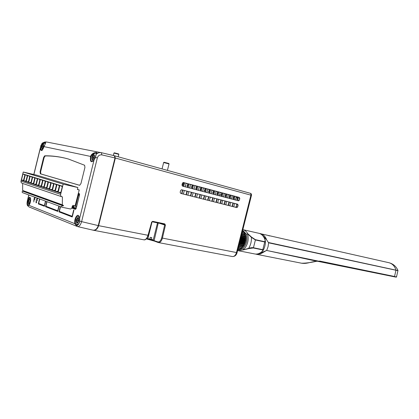 <?xml version="1.0" encoding="UTF-8"?>
<svg xmlns="http://www.w3.org/2000/svg" width="419" height="419" viewBox="0 0 419 419"><rect width="100%" height="100%" fill="white"/><g stroke="black" fill="none" stroke-linecap="round" stroke-linejoin="round"><path stroke-width="0.63" d="M259.675 233.519L260.665 233.682C263.362 234.404 265.358 236.457 266.646 239.851L268.616 242.821L397.998 270.684M266.646 239.851L264.038 236.913L264.609 238.332M268.27 242.465L395.981 270.155C394.745 266.144 392.399 263.666 388.947 262.713L259.701 233.53M256.653 254.333L264.619 255.894M258.706 233.242L259.152 233.352C261.514 234.064 263.326 235.86 264.588 238.725C265.175 240.029 265.248 241.025 264.808 241.711L255.386 239.668L251.568 237.117L247.797 233.744L246.498 234.289L247.797 233.744C246.582 231.628 245.021 230.288 243.114 229.722L242.847 229.654M261.184 252.228L261.477 252.207C259.241 253.814 256.973 254.391 254.679 253.94C256.847 254.375 259.015 253.804 261.184 252.228C262.325 251.4 262.844 250.63 262.739 249.923L253.291 247.985L248.682 248.593L243.758 249.797L242.873 248.724L239.448 249.75M253.291 247.985L253.443 247.744C252.5 247.482 250.897 247.681 248.645 248.341L243.758 249.797L238.537 250.745L237.615 250.483M263.027 250.62L263.242 250.237L262.891 249.687L253.443 247.744L255.407 239.956L251.41 237.348L247.671 233.902C248.996 239.956 247.676 245.199 243.717 249.624L242.873 248.724C246.503 244.659 247.713 239.846 246.498 234.289L243.586 231.152M118.823 154.339L113.931 153.066L113.345 155.501M113.968 153.045L114.34 152.825L118.593 153.925M169.03 163.923L163.625 162.53M163.672 162.499L164.075 162.258L168.778 163.468M92.379 156.497L93.06 155.239L92.175 157.319L92.28 159.272L93.243 159.482L94.259 157.764L94.369 154.983L93.395 154.779L93.06 155.239M93.489 154.894L93.746 155.302L94.202 155.04M93.138 159.361L92.866 158.948L92.426 159.21M28.581 200.916L29.121 199.863L28.403 201.633L28.434 203.388L29.136 203.665L29.377 203.278L30.095 201.502L30.084 199.748L29.377 199.481L29.121 199.863M29.45 199.596L29.655 199.994L29.964 199.795M29.047 203.545L28.859 203.147L28.529 203.341M76.808 219.587L77.478 218.393L76.609 220.41L76.714 222.452L77.635 222.819L77.934 222.384L78.809 220.363L78.73 218.32L77.793 217.964L77.478 218.393M77.897 218.105L78.185 218.582L78.578 218.367M77.515 222.672L77.258 222.201L76.834 222.405M42.062 145.953L42.618 144.848L41.884 146.671L41.921 148.357L42.649 148.515L42.911 148.111L43.644 146.283L43.623 144.597L42.89 144.445L42.618 144.848M42.953 144.545L43.141 144.89L43.492 144.655M42.57 148.415L42.382 148.064L42.031 148.3M27.837 200.984L27.35 200.842L28.026 198.449L28.424 198.763L27.837 200.984C27.35 203.388 27.528 204.891 28.377 205.493L28.89 205.174M28.874 194.992L28.026 198.449L29.78 197.208C31.184 199.25 30.875 201.948 28.864 205.289L74.907 223.715C73.854 220.567 76.384 214.428 78.358 215.387L79.626 218.069L79.799 221.211C78.898 224.306 77.709 225.721 76.232 225.459L74.907 223.715L75.457 223.51L76.866 224.94C78.065 224.799 78.971 223.537 79.594 221.143M94.034 160.084L79.657 218.273M77.065 226.401L29.011 206.934L27.979 205.991L28.984 205.074C30.713 203.571 31.121 197.49 30.011 197.616M64.133 157.916C57.476 156.413 50.998 155.706 44.697 155.805L43.628 157.397L40.083 171.848L40.355 173.806L79.594 185.313L80.94 183.601L84.937 167.401L84.617 165.259L68.355 159L64.133 157.916M66.757 158.565L64.657 158.052C58 156.549 51.511 155.842 45.205 155.936L44.136 157.528L40.591 171.968L40.863 173.927L79.741 185.324M79.233 189.933L75.174 205.609L73.189 205.41L72.372 205.959L71.811 208.227L70.643 209.018L62.185 207.269C61.404 206.515 61.556 205.986 62.63 205.687L63.384 205.844L63.479 205.446L62.311 204.807L62.415 196.888L61.939 196.778C60.886 196.375 60.446 195.579 60.635 194.39L63.159 184.135L77.882 187.539L77.4 189.514L79.233 189.933L77.431 189.383M22.61 192.677L22.558 192.661C21.835 191.981 21.966 191.509 22.956 191.258L23.715 191.158M22.673 183.443L22.652 190.467L22.966 190.886L62.557 205.237M77.882 187.539L36.903 175.226L23.239 172.026L21.002 181.149C20.845 182.207 21.254 182.92 22.233 183.297L61.74 196.71M63.384 205.844L23.653 191.41M21.421 180.18L22.951 173.948L24.988 174.576L23.454 180.851L21.421 180.18L23.621 180.154M22.951 173.948L24.899 174.953M23.794 180.961L25.334 174.681L27.403 175.325L25.852 181.647L23.794 180.961L26.025 180.94M25.334 174.681L27.308 175.708M26.198 181.757L27.748 175.43L29.854 176.085L28.293 182.448L26.198 181.757L28.466 181.736M27.748 175.43L29.754 176.472M28.644 182.569L30.205 176.195L32.342 176.855L30.765 183.271L28.644 182.569L30.943 182.543M30.205 176.195L32.242 177.247M31.121 183.386L32.698 176.965L34.866 177.635L33.279 184.098L31.121 183.386L33.462 183.36M32.698 176.965L34.767 178.038M33.64 184.219L35.227 177.75L37.427 178.431L35.83 184.941L33.64 184.219L36.013 184.192M35.227 177.75L37.328 178.84M36.196 185.067L37.799 178.541L40.035 179.238L38.422 185.8L36.196 185.067L38.611 185.036M37.799 178.541L39.931 179.651M38.794 185.926L40.407 179.353L42.68 180.055L41.052 186.67L38.794 185.926L41.245 185.889M40.407 179.353L42.576 180.479M41.434 186.795L43.057 180.17L45.367 180.888L43.728 187.555L41.434 186.795L43.922 186.764M43.057 180.17L45.262 181.317M44.115 187.681L45.755 181.008L48.096 181.731L46.446 188.456L44.115 187.681L46.64 187.644M45.755 181.008L47.986 182.171M46.834 188.581L48.489 181.851L50.872 182.59L49.206 189.367L46.834 188.581L49.405 188.545M48.489 181.851L50.762 183.035M49.604 189.498L51.27 182.715L53.69 183.464L52.008 190.294L49.604 189.498L52.213 189.456M51.27 182.715L53.574 183.915M52.412 190.43L54.093 183.59L56.555 184.35L54.858 191.237L52.412 190.43L55.067 190.383M54.093 183.59L56.439 184.81M55.271 191.373L56.968 184.48L59.467 185.25L57.759 192.195L55.271 191.373L57.969 191.326M56.968 184.48L59.351 185.722M58.173 192.331L59.886 185.381L62.426 186.167L60.703 193.169L58.173 192.331L60.923 192.284M59.886 185.381L62.311 186.649M23.239 172.026L63.159 184.135M79.51 194.715L77.955 194.316M220.242 192.483L221.719 192.819L221.112 195.144L219.724 194.688M189.964 186.733L190.236 186.911M185.533 185.538L185.842 185.753M183.716 186.45L184.611 182.867L183.852 182.694L183.103 185.58L183.25 186.329M188.168 187.618L189.058 184.056L188.293 183.883L187.55 186.748L187.702 187.497M192.572 188.775L193.458 185.229L192.693 185.057L191.949 187.906L192.101 188.65M196.93 189.917L197.815 186.392L197.04 186.214L196.302 189.053L196.459 189.791M201.246 191.048L202.12 187.539L201.345 187.366L200.612 190.184L200.769 190.923M205.509 192.164L206.384 188.676L205.603 188.503L204.875 191.305L205.032 192.043M209.73 193.274L210.6 189.802L209.819 189.624L209.091 192.415L209.249 193.149M213.91 194.369L214.774 190.917L213.994 190.739L213.266 193.515L213.428 194.243M218.042 195.453L218.901 192.017L218.121 191.839L217.398 194.605L217.561 195.327M222.133 196.527L222.992 193.107L222.206 192.929L221.483 195.678L221.651 196.401M226.181 197.59L227.035 194.191L226.25 194.007L225.532 196.741L225.7 197.459M230.193 198.637L231.042 195.259L230.251 195.076L229.539 197.799L229.706 198.512M234.158 199.68L235.007 196.317L234.216 196.134L233.503 198.842L233.671 199.554M236.709 199.166L237.531 199.475M232.786 198.135L233.608 198.438M228.821 197.087L229.643 197.396M224.82 196.034L225.637 196.338M221.112 195.144L221.593 195.275M216.691 193.887L217.503 194.196M212.559 192.798L213.371 193.107M208.39 191.698L209.201 192.007M204.173 190.587L204.98 190.891M199.915 189.461L200.722 189.77M195.61 188.33L196.411 188.634M191.263 187.183L192.059 187.487M186.864 186.02L187.66 186.324M182.422 184.847L183.213 185.151M114.481 155.768L250.295 193.279L250.887 193.924L250.908 195.17L251.468 195.354M143.874 239.825C145.671 239.857 147.043 238.348 148.007 235.289L148.263 235.331C146.917 238.736 145.451 240.234 143.874 239.82L93.039 230.172M93.379 230.288C95.799 230.466 97.548 228.926 98.627 225.663L115.351 158.036L114.136 155.69M148.907 238.982L157.837 241.878C159.513 242.145 160.781 240.825 161.655 237.913L162.42 238.102C161.551 241.119 160.215 242.606 158.419 242.57L158.413 242.57M154.354 241.093L146.357 238.877L154.391 241.108M207.976 200.292L208.851 196.799L210.249 197.16L209.374 200.649M216.304 202.403L217.168 198.941L218.54 199.297L217.676 202.749M220.404 203.44L221.263 199.999L222.62 200.35L221.761 203.781M224.464 204.467L225.317 201.041L226.658 201.387L225.804 204.802M228.475 205.483L229.329 202.078L230.66 202.419L229.806 205.818M232.456 206.488L233.304 203.1L234.619 203.44L233.771 206.818M212.161 201.35L213.03 197.878L214.413 198.234L213.549 201.701M203.744 199.224L204.624 195.71L206.038 196.076L205.158 199.58M199.47 198.14L200.35 194.61L201.78 194.982L200.9 198.506M195.149 197.05L196.034 193.499L197.48 193.871L196.595 197.417M190.786 195.945L191.677 192.379L193.133 192.75L192.242 196.317M186.371 194.83L187.267 191.242L188.739 191.619L187.848 195.202M181.909 193.698L182.81 190.095L184.302 190.477L183.402 194.076M183.402 182.501L182.427 183.208L181.972 185.025L182.495 186.13L238.505 200.821L239.369 200.146L239.794 198.454L239.354 197.433L183.354 182.49M237.416 199.868L237.913 198.025L237.484 197.009L236.311 196.694M233.304 203.1L232.985 203.021L232.136 206.405M229.329 202.078L229.01 202L228.161 205.399M225.317 201.041L224.998 200.968L224.144 204.383M221.263 199.999L220.949 199.921L220.085 203.356M217.168 198.941L216.853 198.868L215.989 202.319M213.03 197.878L212.716 197.799L211.846 201.272M208.851 196.799L208.531 196.726L207.662 200.214M204.624 195.71L204.31 195.636L203.43 199.145M200.35 194.61L200.041 194.536L199.156 198.061M196.034 193.499L195.725 193.426L194.84 196.972M191.677 192.379L191.363 192.3L190.472 195.867M187.267 191.242L186.958 191.169L186.062 194.751M182.81 190.095L182.501 190.022L181.605 193.625M180.615 190.477L180.16 192.295L180.689 193.389L236.803 207.588L237.673 206.907L238.097 205.216L237.652 204.205L181.595 189.76L180.615 190.477M235.494 207.253L236.279 206.562L236.704 204.875L236.264 203.864L234.619 203.445M182.501 190.022L181.422 189.739M186.958 191.169L184.297 190.483M191.363 192.3L188.739 191.624M195.725 193.426L193.133 192.756M200.041 194.536L197.48 193.877M204.31 195.636L201.78 194.987M208.531 196.726L206.033 196.082M212.716 197.799L210.244 197.166M216.853 198.868L214.413 198.239M220.949 199.921L218.54 199.303M224.998 200.968L222.62 200.35M229.01 202L226.658 201.392M232.985 203.021L230.66 202.424M235.007 196.317L236.316 196.668L235.473 200.025M231.042 195.259L232.367 195.61L231.518 198.988M227.035 194.191L228.376 194.547L227.522 197.941M222.992 193.107L224.343 193.468L223.489 196.883M218.901 192.017L220.268 192.384L219.409 195.814M214.774 190.917L216.152 191.284L215.293 194.73M210.6 189.802L211.993 190.174L211.129 193.641M206.384 188.676L207.793 189.053L206.923 192.536M202.12 187.539L203.545 187.922L202.67 191.42M197.815 186.392L199.255 186.774L198.376 190.294M193.458 185.229L194.914 185.617L194.034 189.158M189.058 184.056L190.53 184.449L189.645 188.005M184.611 182.867L186.099 183.265L185.208 186.843M183.852 182.694L183.093 182.495M188.293 183.883L186.094 183.297M192.693 185.057L190.525 184.475M197.04 186.214L194.908 185.648M201.345 187.366L199.245 186.806M205.603 188.503L203.54 187.948M209.819 189.624L207.787 189.084M213.994 190.739L211.988 190.205M218.121 191.839L216.146 191.315L217.639 191.729L217.026 194.07M222.206 192.929L220.263 192.41M226.25 194.007L224.338 193.499M230.251 195.076L228.371 194.573M234.216 196.134L232.362 195.642L233.723 196.024L233.126 198.313M228.35 194.646L229.764 194.966L229.162 197.27M228.365 194.594L229.764 194.966M207.766 189.163L209.343 189.519L208.725 191.881M207.782 189.1L209.343 189.519M194.887 185.732L196.569 186.109L195.94 188.508M194.903 185.664L196.569 186.109M199.224 186.884L200.869 187.256L200.245 189.645M199.24 186.822L200.869 187.256M203.519 188.031L205.127 188.393L204.509 190.765M203.534 187.969L205.127 188.393M216.125 191.389L217.639 191.729M220.258 192.431L221.719 192.819M236.306 196.71L236.997 196.899L237.426 197.909L237.049 199.35M232.341 195.71L233.723 196.024M186.073 183.381L187.822 183.779L187.193 186.204M186.088 183.313L187.822 183.779M190.504 184.564L192.216 184.947L191.588 187.361M190.519 184.496L192.216 184.947M183.024 182.511L183.381 182.59L182.747 185.03M183.051 182.506L183.381 182.59M211.967 190.278L213.512 190.629L212.894 192.981M211.983 190.221L213.512 190.629M224.317 193.573L225.762 193.897L225.155 196.212M224.333 193.515L225.762 193.897M34.075 198.161L34.84 199.664L33.609 200.062L34.746 199.491L34.075 198.161M34.316 198.512L34.007 198.449M34.164 199.879L33.677 199.779M35.364 197.38L34.903 198.37L35.175 197.349L34.599 198.218L34.677 197.129M34.877 197.904L34.981 197.244M34.85 197.192L34.641 197.936M36.647 202.356L36.495 202.089M36.411 202.052L36.631 202.44L36.343 202.33L36.196 202.916L36.003 201.895L36.285 202.005L36.432 201.419L36.411 202.052M36.448 202.277L35.934 202.173M36.647 202.372L36.217 202.283M36.642 202.393L36.343 202.33M36.505 199.067L37.281 200.581L36.034 200.979L37.186 200.408L36.505 199.067M36.746 199.418L36.432 199.355M36.6 200.801L36.102 200.696M37.81 198.292L37.343 199.282L37.616 198.25L37.04 199.125L37.113 198.025M37.317 198.81L37.422 198.14M37.291 198.093L37.076 198.842M34.002 200.497L33.771 201.979L34.002 200.497M46.184 206.347L46.074 206.808L57.822 211.328M58.859 206.043L57.702 210.757L45.901 206.242L47.022 201.68M46.802 201.597L45.545 206.703L57.796 211.417L59.1 206.132M46.074 206.808L45.545 206.703M38.941 203.571L38.831 204.022L44.461 206.19M45.472 201.11L44.356 205.645L38.658 203.466L39.753 198.999M39.538 198.92L38.312 203.917L44.44 206.274L45.692 201.188M38.831 204.022L38.312 203.917M59.65 211.506L59.529 211.983L72.267 216.88M60.299 206.572L58.99 211.873L72.241 216.974L73.933 210.113L73.676 210.019L72.131 216.288L59.372 211.401L60.54 206.661M72.398 216.34L72.131 216.288M59.529 211.983L58.99 211.873M41.303 146.079L40.811 145.953L40.983 145.351L42.172 143.576L42.481 144.047L41.303 146.079L40.758 148.467L40.266 148.556L40.811 145.959M43.676 143.445L42.481 144.047M101.173 152.657L46.839 142.046C45.037 141.732 43.482 142.24 42.172 143.576C47.331 141.313 45.781 142.444 44.011 146.608C42.345 151.065 41.099 151.715 40.266 148.556L33.897 174.524M40.983 145.351L40.811 145.953M28.387 205.493L27.979 205.991C27.335 205.671 27.02 204.702 27.041 203.095L27.287 201.13M101.471 152.72L114.02 155.659C114.864 155.952 115.183 156.711 114.995 157.932L101.89 154.894L101.33 152.689C99.319 152.338 97.569 152.94 96.082 154.496L95.532 157.465L93.887 160.273C91.059 163.054 89.944 161.76 90.541 156.397C92.295 151.647 99.827 151.416 96.082 154.496L95.982 154.805M96.695 153.26L95.626 153.265M94.579 153.464C92.898 153.852 91.73 154.873 91.085 156.538C90.509 159.278 90.803 160.954 91.971 161.566L92.018 161.582M93.929 160.11L95.317 157.434L97.334 157.926L81.605 221.635L79.594 221.132L79.589 218.215M77.714 226.616L92.772 230.115C95.275 230.497 97.103 228.989 98.256 225.6L81.605 221.635C80.568 225.019 79.233 226.669 77.599 226.59L76.232 225.459L76.687 224.888M98.256 225.6L114.995 157.932M43.545 146.095L43.241 147.195M43.34 146.273L42.089 145.938L43.34 146.273M41.869 147.886L41.884 146.671M43.466 147.006L42.911 148.111L41.884 147.839M43.66 145.063L43.644 146.283M78.657 219.404L78.002 220.703L78.144 221.641M78.227 219.849L76.845 219.577L78.222 219.849M76.619 221.866L76.609 220.41M78.604 221.19L77.934 222.384M78.793 218.901L78.809 220.363M29.974 201.115L29.791 202.288M28.377 202.885L28.413 201.649L29.681 201.911M29.917 202.225L29.377 203.278M30.121 200.245L30.095 201.502M94.275 156.219L93.552 157.701L93.725 158.403M93.772 156.847L92.41 156.481L93.772 156.847M92.201 158.728L92.175 157.319M94.259 157.764L93.573 159.021L92.222 158.66M94.432 155.522L94.464 156.931M149.861 238.851L151.353 239.448L151.809 237.625L150.243 237.322L149.787 239.149L146.734 238.463M151.353 239.448L153.281 239.815L157.492 222.903M147.844 238.778L152.06 221.824M76.122 208.479L72.073 207.18M74.158 206.808L72.801 206.326L72.241 206.604L74.158 207.29L74.006 205.577M78.484 194.484L78.238 195.469L79.28 195.699L78.327 195.495L75.656 206.326L76.609 206.525M75.656 206.326L75.085 208.264M74.153 206.609L72.801 206.326M72.896 205.415L72.241 206.604M73.115 205.394L73.995 205.614M265.421 241.014L265.431 241.548L264.829 241.999L255.407 239.956L255.386 239.668M269.7 235.913L268.595 235.661M264.818 255.946L301.591 263.221C305.959 263.232 311.17 262.53 317.225 261.105L320.011 261.126L394.53 276.488L395.981 270.155L397.956 270.506C396.238 266.447 393.237 263.85 388.947 262.713L388.753 262.671M259.298 253.448L266.688 250.468L316.895 261.257M319.545 261.44L394.043 276.75L396.568 276.734M317.413 261.241L394.043 276.75C396.034 277.189 396.861 277.205 396.526 276.802L397.956 270.506M256.459 254.291L255.684 254.082L260.445 253.966L259.927 253.249L260.461 252.872M266.405 250.504L260.445 253.966M317.073 261.252L316.994 261.273C312.694 261.582 307.829 263.111 307.389 263.048C305.854 263.399 304.037 263.478 301.942 263.284M242.543 230.864L243.596 231.099L242.596 230.654M243.596 231.099L243.429 231.786M242.302 231.833L244.356 232.288L242.371 231.55M244.356 232.288L244.047 233.142M241.999 233.048L244.947 233.697L244.811 233.31L242.082 232.707M244.947 233.697L244.539 234.509L241.779 233.902M241.637 234.472L245.345 235.289L245.256 234.855L241.737 234.08M245.345 235.289L244.858 236.012L241.438 235.263M241.349 235.619L244.911 236.4L244.858 236.012M244.911 236.4L241.344 235.64M241.234 236.075L245.539 237.007L245.508 236.546M245.539 237.007L244.995 237.62L241.061 236.772M240.962 237.159L244.995 238.029L244.995 237.62M244.995 238.029L240.92 237.332M240.805 237.793L245.524 238.809L245.55 238.332M245.524 238.809L244.932 239.291L240.658 238.38M240.553 238.783L244.885 239.71L244.932 239.291M244.885 239.71L245.377 240.16L240.475 239.113M240.354 239.589L245.298 240.637L245.377 240.16M245.298 240.637L244.675 240.977L240.239 240.04M240.139 240.448L244.586 241.386L244.675 240.977M244.586 241.386L245 241.973L240.019 240.925M239.898 241.396L244.869 242.439L245 241.973M244.869 242.439L244.235 242.627L239.82 241.7M239.72 242.103L244.104 243.02L244.235 242.627M244.104 243.02L244.434 243.722L239.568 242.706M239.453 243.167L244.251 244.162L244.434 243.722M244.251 244.162L239.417 243.313M239.322 243.696L243.455 244.555L243.628 244.188M243.455 244.555L243.685 245.351L239.139 244.413M239.034 244.843L243.465 245.749L243.685 245.351M238.945 245.183L242.653 245.943L242.858 245.628M242.653 245.943L242.784 246.812L238.746 245.99M238.647 246.372L242.522 247.163L242.784 246.812M238.61 246.513L241.842 247.021M241.732 247.147L241.753 248.064L238.395 247.383M238.311 247.713L241.47 248.352L241.753 248.064M240.705 248.2L240.626 249.069L238.097 248.561M238.029 248.828L240.626 249.069M239.574 249.137L239.438 249.797L237.866 249.483M237.819 249.682L239.438 249.797M238.364 249.792L238.222 250.232L237.704 250.127M237.673 250.253L238.222 250.232M239.532 249.342L239.914 249.205M240.647 248.849L241.407 248.341M241.753 248.058C243.449 246.55 244.654 244.455 245.361 241.763C246.094 238.636 245.927 235.866 244.864 233.462M320.011 261.126L319.514 261.435L317.34 261.257L317.665 260.953L266.688 250.468L268.05 246.765L268.616 242.821M264.913 239.019L264.588 238.725M94.395 155.643L93.055 155.281M94.479 155.145L94.186 155.061M93.427 159.393L93.128 159.314L93.421 159.398M30.152 200.109L29.115 199.894M78.138 218.566L77.468 218.435M78.824 218.435L78.557 218.383M77.834 222.683L77.505 222.62L77.829 222.688M43.628 145.157L42.607 144.885M45.205 155.936L44.697 155.805M62.63 205.687L22.956 191.258M22.652 190.467L62.311 204.807M21.002 181.149L60.635 194.39M164.348 224.348L152.291 221.798L152.689 221.332L164.782 223.898L164.358 224.354L152.254 221.792M114.445 155.758L250.295 193.279C251.196 193.505 251.589 194.191 251.468 195.343L237.075 252.62C236.363 255.286 234.787 256.585 232.356 256.533C234.242 256.658 235.619 255.328 236.494 252.542L237.086 252.589M98.627 225.663L148.007 235.289L151.641 222.238M161.655 237.913L164.672 224.987L165.442 225.171L162.42 238.102L236.494 252.542L250.908 195.17L115.351 158.036M158.047 242.454L154.438 241.129L154.145 240.522L158.22 223.055M152.27 221.798L151.715 222.274L148.19 235.289M157.837 241.878L158.131 242.491M165.442 225.171L164.782 223.898M159.691 223.369L164.672 224.987L164.368 224.359M239.354 197.433L237.484 197.009M239.794 198.454L237.913 198.025M239.369 200.146L237.473 199.701M237.652 204.205L236.264 203.864M238.097 205.216L236.704 204.875M237.673 206.907L236.279 206.562M152.689 221.332L151.463 222.227M236.08 197.6L237.426 197.909M236.3 196.736L236.997 196.899M34.903 199.376L34.615 199.313M34.856 199.596L34.557 199.533M37.343 200.292L37.05 200.23M37.296 200.512L36.998 200.45M40.863 173.927L40.355 173.806M44.136 157.528L43.628 157.397M40.591 171.968L40.083 171.848M91.085 156.538L44.005 146.619C42.607 149.923 41.816 151.17 41.601 150.348L41.633 150.353M40.758 148.467L41.601 150.348M29.959 197.6L28.424 198.763M78.505 215.827L78.505 215.827C76.111 216.675 75.095 219.237 75.457 223.51M78.39 193.342L79.275 193.62L79.51 194.971L76.216 208.337M76.158 208.348L75.394 209.359L71.848 208.081M76.206 208.369L75.394 209.359M72.01 207.421L75.97 208.845M79.275 193.62L79.584 194.306L78.253 193.882L79.584 194.306L79.469 194.945M101.89 154.894C99.654 154.627 98.135 155.638 97.334 157.926M43.167 147.043L41.916 146.708M43.147 147.017L41.895 146.687M42.911 148.101L41.89 147.828M43.607 145.215L42.597 144.948M78.028 220.734L76.646 220.462M78.002 220.703L76.619 220.431M77.992 222.07L76.64 221.803L77.992 222.075M78.84 218.488L78.521 218.425M78.824 218.781L77.457 218.509M29.702 201.937L28.434 201.68M29.419 203.042L28.398 202.833M29.414 203.047L28.392 202.838M30.137 200.177L29.105 199.963M96.192 153.338L96.098 153.317C91.981 153.338 90.813 158.612 92.945 161.268M93.578 157.733L92.211 157.366M93.552 157.701L92.185 157.34M93.568 159.031L92.217 158.67M94.485 155.198L94.144 155.109M94.369 155.711L93.044 155.355M251.568 237.117L251.41 237.348C251.599 241.354 250.677 245.021 248.645 248.341L248.682 248.593M262.739 249.923L264.808 241.711M242.858 229.654L259.167 233.357C261.666 234.116 263.561 235.955 264.855 238.877L265.431 241.548C265.416 244.654 264.688 247.55 263.242 250.237L261.592 252.118M262.713 235.551L264.038 236.913M244.79 233.304L244.298 232.456M243.858 231.885L243.497 231.503M244.335 232.356C246.021 234.876 246.44 238.023 245.586 241.8C244.659 245.209 243.01 247.592 240.642 248.944M240.019 249.226L239.521 249.389M266.678 235.059L269.81 235.913M118.828 154.307L118.216 156.8M118.572 153.893L118.813 154.297M163.64 162.541L162.059 168.909M93.547 159.131L92.882 158.953M30.477 198.292C28.162 199.475 27.675 201.728 29.011 205.043M79.201 216.508C76.818 218.079 74.802 220.583 77.725 224.663M42.89 148.2L42.382 148.064M45.545 143.246L45.262 143.178C41.282 143.727 41.13 147.457 42.403 149.96M78.599 215.853L79.584 218.121M22.966 190.886L62.583 205.252M22.558 192.661L62.085 207.232M220.776 194.966L219.692 194.683M232.356 256.533L158.476 242.58M158.083 242.47L154.438 241.129M45.582 143.204L43.99 146.608M27.35 200.853L27.041 203.084M27.486 200.235L27.35 200.842M95.317 157.424L95.951 154.684M96.658 153.427L96.024 154.527M93.877 160.194L92.002 161.577M76.164 208.332L79.463 194.955M41.821 143.869C41.905 143.02 43.429 142.387 46.394 141.973M40.261 148.143L33.798 174.498M28.78 194.955L27.837 198.805M101.33 152.689L114.02 155.659M43.665 145.032L43.141 144.89M77.944 222.332L77.222 222.19M78.84 218.713L78.185 218.582M29.382 203.252L28.838 203.142M30.158 200.099L29.655 199.994M94.443 155.491L93.746 155.302M96.637 153.459L96.276 153.359M168.752 163.42L169.019 163.871M169.04 163.881L167.422 170.392M254.679 253.94L238.725 250.787M264.415 255.847L263.342 255.648M243.968 231.906L243.512 231.45"/></g></svg>
